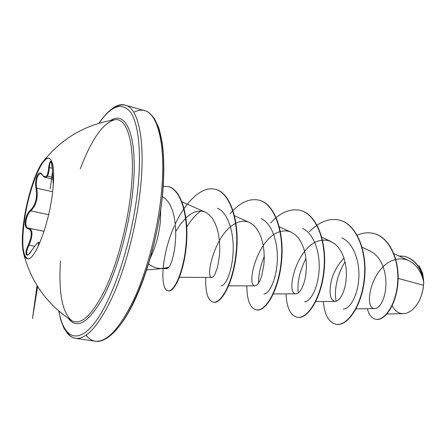 <?xml version="1.0" encoding="UTF-8"?>
<svg xmlns="http://www.w3.org/2000/svg" width="446" height="446" viewBox="0 0 446 446"><rect width="100%" height="100%" fill="white"/><g stroke="black" fill="none" stroke-linecap="round" stroke-linejoin="round"><path stroke-width="0.67" d="M27.825 258.769C22.634 256.043 21.458 243.566 24.301 221.327C28.321 190.648 41.668 155.816 49.305 158.28M23.839 221.233C27.083 197.299 35.886 169.854 43.413 161.196C45.425 158.826 47.231 157.817 48.826 158.163C53.682 160.309 54.875 172.24 52.399 193.954C48.441 226.306 34.353 261.557 27.334 258.68C25.74 258.345 24.502 256.684 23.638 253.702C21.798 246.588 21.865 235.761 23.839 221.233M31.733 250.44L31.672 250.535C26.437 259.282 23.783 254.443 28.299 244.932C32.407 235.326 32.24 229.863 27.808 228.553C25.623 228.14 24.792 225.604 25.31 220.948C26.113 216.148 27.786 212.586 30.334 210.261C35.63 205.043 37.531 197.779 36.031 188.457C34.024 180.167 38.841 168.621 41.974 174.436C45.643 178.896 47.884 176.527 48.692 167.339C50.236 158.163 51.524 159.54 52.544 171.454L53.291 184.99M27.808 228.553L28.918 228.218C32.982 230.036 32.993 235.694 28.957 245.205L27.847 247.792C26.398 251.968 26.275 254.343 27.474 254.906L27.474 254.906C27.195 255.937 28.6 254.46 31.688 250.485C35.987 244.269 38.462 241.559 39.109 242.368L39.109 242.368M40.742 173.594L40.731 173.594C37.743 174.18 36.282 178.199 36.355 185.642L36.756 188.195C38.222 197.868 36.243 205.433 30.819 210.886C28.354 213.065 26.743 216.427 25.98 220.965C25.511 225.113 26.236 227.499 28.148 228.118L28.288 228.146M80.341 168.705C91.569 139.18 103.071 122.862 114.839 119.74C127.801 117.343 135.818 146.032 130.99 191.262C127.5 225.113 117.17 263.954 105.083 289.471C92.149 315.183 81.077 325.608 71.867 320.741L71.867 320.735C62.312 312.964 58.51 293.078 60.461 261.094M114.839 119.74L114.839 119.74C85.749 124.362 61.938 138.182 43.413 161.196M416.029 305.805C420.946 299.121 423.499 291.205 423.7 282.067L422.769 273.922M392.185 305.8C394.822 310.951 398.501 313.577 403.223 313.666C407.488 313.538 411.53 311.208 415.343 306.675C419.937 300.849 422.652 293.719 423.499 285.295L423.672 281.816C421.308 271.569 416.38 264.511 408.876 260.654C404.739 258.775 400.397 258.385 395.853 259.488M148.596 263.859C152.315 266.87 156.501 268.436 161.162 268.548L168.655 267.388C172.251 264.077 177.023 244.38 175.417 226.016C174.096 211.103 170.026 201.492 163.203 197.177M160.744 209.419L160.426 221.01C158.993 234.741 155.66 246.961 150.425 257.665M398.139 278.416L423.499 285.295M395.58 259.555C371.345 265.013 362.749 309.429 374.869 308.593L376.987 308.019L379.172 306.307L381.274 303.492L383.131 299.695L384.608 295.046L385.595 289.716L385.991 283.918L385.706 277.908L384.714 271.976L383.014 266.334L380.6 261.217L377.561 256.818L373.988 253.334L369.968 250.881L362.13 247.235M343.983 258.095C337.917 264.573 333.725 271.943 331.411 280.205C328.813 293.223 330.057 300.286 335.141 301.407L337.232 300.816L339.395 299.032L341.485 296.105L343.375 292.097L344.897 287.213L345.94 281.632L346.403 275.572L346.207 269.328L345.31 263.134L343.704 257.281L341.407 251.996L338.481 247.497L335.002 243.973L329.299 240.857L326.282 240.199L322.547 240.177M322.229 240.216C297.51 242.262 284.604 294.516 296.083 293.825L297.961 293.217L299.935 291.377L301.858 288.339L303.609 284.186L305.025 279.124L305.989 273.326L306.396 267.054L306.173 260.598L305.276 254.198L303.687 248.177L301.418 242.758L298.536 238.181L295.113 234.624L291.227 232.21C287.793 230.716 284.191 230.504 280.417 231.563M280.088 231.664C257.258 237.646 245.757 286.566 255.034 285.847L256.673 285.228L258.424 283.322L260.157 280.166L261.746 275.857L263.898 264.578L264.249 258.078L263.999 251.388L263.095 244.782L261.529 238.582L259.304 233.029L256.483 228.369L253.133 224.79L249.325 222.403C245.088 220.625 240.634 220.893 235.967 223.201M235.622 223.374C214.939 233.297 204.775 278.165 211.844 277.451L213.199 276.81L214.693 274.831L217.603 267.07L219.499 255.352L219.778 248.606L219.493 241.676L218.596 234.847L217.063 228.464L214.9 222.766L212.157 218.027L208.895 214.426L205.188 212.079C198.966 209.731 192.549 211.699 185.943 217.994M185.592 218.328L180.368 224.377L175.702 231.58M166.308 268.013L167.088 268.609L168.655 267.388M186.757 227.059C190.944 220.112 195.621 214.782 200.778 211.058M217.453 208.215C227.873 212.603 234.005 231.853 233.141 251.46C232.355 271.096 225.576 286.137 221.071 285.847M261.083 218.612C271.798 223.156 278.237 241.983 277.284 260.854C276.409 279.793 269.122 294.232 263.859 293.981M258.624 283.02C258.385 275.333 260.263 266.485 264.244 256.483M302.522 228.48C313.482 233.241 320.161 251.55 319.113 269.791C318.165 288.005 310.461 301.92 304.54 301.713M298.329 292.966C296.941 283.059 299.483 271.558 305.95 258.451M341.926 237.874C353.115 242.83 359.916 260.654 358.818 278.237C357.803 295.826 349.764 309.201 343.258 309.078M336.217 301.245C334.991 296.334 335.113 290.285 336.591 283.087C338.051 275.678 340.872 268.626 345.048 261.936M421.37 272.813L423.611 279.982L422.552 273.086L419.062 265.665M357.246 235.193C362.793 232.762 368.206 232.171 373.486 233.42C389.464 237.082 399.549 260.313 397.62 282.931C395.842 305.649 384.045 321.215 375.66 319.28C371.596 318.31 368.836 314.787 367.392 308.71M398.808 255.915L404.717 256.355C415.209 259.851 421.526 268.302 423.667 281.71L423.672 281.816M373.637 233.459L373.787 233.492C389.771 237.16 399.861 260.386 397.932 282.998C396.148 305.711 384.352 321.276 375.961 319.336L375.811 319.308M404.862 256.389L405.007 256.422C414.808 259.539 420.996 267.249 423.577 279.558L423.667 281.71M423.611 279.982L423.577 279.558M323.344 301.529C324.504 314.776 328.696 322.335 335.933 324.22C346.988 326.617 361.706 306.04 364.287 278.165C367.041 250.34 355.947 223.82 339.194 220.062C328.947 217.994 319.041 221.857 309.474 231.658M286.003 293.875C286.644 307.606 290.34 315.389 297.092 317.229C307.288 319.492 321.321 298.168 323.896 269.529C326.634 240.929 316.136 213.918 299.963 210.334C289.945 208.354 280.194 212.564 270.705 222.944M246.861 285.847C246.933 300.086 250.067 308.097 256.255 309.875C265.476 311.983 278.733 289.872 281.292 260.425C284.002 231.011 274.195 203.504 258.691 200.092C248.963 198.225 239.407 202.796 230.019 213.812M205.784 277.423C205.232 292.186 207.719 300.426 213.249 302.137C221.383 304.066 233.749 281.108 236.291 250.797C238.967 220.525 229.941 192.505 215.195 189.305C201.715 185.753 185.558 201.776 175.245 224.087M174.498 225.704C160.839 255.792 159.991 289.984 168.003 290.82C174.369 292.364 184.449 269.886 186.222 241.877C188.123 213.857 180.362 189.115 167.936 186.54L163.253 186.272M336.089 324.248L336.245 324.275C347.311 326.678 362.029 306.101 364.616 278.237C367.37 250.412 356.27 223.898 339.512 220.14L339.35 220.101M297.259 317.257L297.426 317.29C307.628 319.553 321.666 298.235 324.242 269.601C326.979 241.007 316.476 214.008 300.297 210.417L300.13 210.373M256.428 309.903L256.606 309.942C265.833 312.044 279.096 289.945 281.655 260.503C284.37 231.1 274.558 203.593 259.042 200.182L258.87 200.137M213.433 302.165L213.617 302.204C221.757 304.133 234.133 281.181 236.675 250.881C239.351 220.614 230.32 192.594 215.569 189.399L215.379 189.355M168.198 290.848L168.393 290.892C174.765 292.437 184.856 269.964 186.629 241.961C188.53 213.952 180.764 189.21 168.326 186.634L168.131 186.59M50.231 188.775L52.544 171.454C51.847 159.869 50.799 162.071 50.967 161.608L51.034 161.642C50.169 161.697 49.617 163.671 49.378 167.573C48.926 174.258 47.471 177.502 45.013 177.302L44.974 177.291M36.031 188.457L36.756 188.195L52.673 191.769M41.974 174.436L42.32 174.944M30.334 210.261L30.819 210.886L48.625 214.654M28.299 244.932L34.632 246.298M38.936 244.765L38.334 245.055C39.332 240.818 37.113 242.641 31.672 250.535M38.122 246.521L38.334 245.055M48.692 167.339L52.377 168.287M44.042 231.312L28.438 228.157M110.82 120.398C126.792 109.565 138.422 138.344 132.796 191.016C128.966 228.542 116.78 271.809 103.182 297.359C88.626 322.726 77.052 329.772 68.467 318.494M99.062 123.219C111.132 105.78 121.529 101.978 130.265 111.801C138.232 122.633 141.638 150.692 137.987 187.075C133.014 237.322 114.471 295.458 96.431 320.451C78.329 345.75 63.706 338.375 58.889 311.113M113.73 108.149C117.928 105.234 121.87 104.264 125.549 105.245C138.199 108.044 145.452 139.905 140.613 186.946C136.928 223.741 126.14 265.994 113.111 295.419C99.19 325.195 86.725 339.506 75.709 338.347C71.951 337.739 68.756 335.241 66.12 330.86M110.056 335.32C131.152 321.354 157.589 252.743 162.561 192.928C165.265 159.428 162.963 135.801 155.654 122.053M86.123 335.236C88.743 338.67 91.792 340.66 95.26 341.207C106.901 342.456 119.84 328.407 134.084 299.06C147.397 270.064 158.157 228.358 161.536 191.942C165.984 145.396 157.923 113.646 144.56 110.63C141.165 109.71 137.574 110.279 133.778 112.342M52.818 177.385L47.382 176.12M23.638 253.702C31.131 282.279 47.209 304.624 71.867 320.741L71.327 320.395M58.699 310.951L60.74 319.916L63.867 328.066L67.842 333.954C70.317 336.513 72.943 337.979 75.709 338.347L95.26 341.207C104.347 343.169 119.522 331.874 133.622 302.711C147.654 273.928 159.244 230.521 162.723 192.711C164.29 173.444 164.128 156.841 162.232 142.915C160.649 134.742 159.378 129.468 158.425 127.104L154.606 119.043C151.083 113.97 147.732 111.16 144.56 110.63L125.549 105.245C118.229 102.63 109.32 108.646 98.817 123.291M163.203 268.481L146.667 269.942M408.882 260.648L393.89 253.601M374.869 308.593L356.036 308.883M335.141 301.412L315.785 301.608M331.06 241.531L321.834 237.311M296.083 293.825L273.392 293.936M291.227 232.21L279.374 226.858M255.034 285.847L228.681 285.847M249.325 222.403L234.563 215.831M211.844 277.451L179.476 277.284M205.188 212.079L182.08 201.938M167.088 268.609L162.305 268.559M386.972 313.984L403.223 313.666M373.486 233.42L373.787 233.492M375.66 319.28L375.961 319.336M404.717 256.355L405.007 256.422M163.208 197.171L162.333 196.686M336.245 324.275L335.933 324.22M339.512 220.14L339.194 220.062M297.426 317.29L297.092 317.229M300.297 210.417L299.963 210.334M256.606 309.942L256.255 309.875M259.042 200.182L258.691 200.092M213.617 302.204L213.249 302.137M215.569 189.399L215.195 189.305M168.393 290.892L168.003 290.82M168.326 186.634L167.936 186.54M44.054 231.279L28.918 228.218M39.923 242.501L39.136 242.351M52.918 179.13L45.013 177.302M40.731 173.594L42.024 174.743C43.881 176.856 44.862 177.698 44.968 177.263L44.968 177.263M28.884 228.218L28.148 228.118M37.615 286.522L32.48 318.595L37.035 285.596M53.308 185.408L52.544 171.454"/></g></svg>
